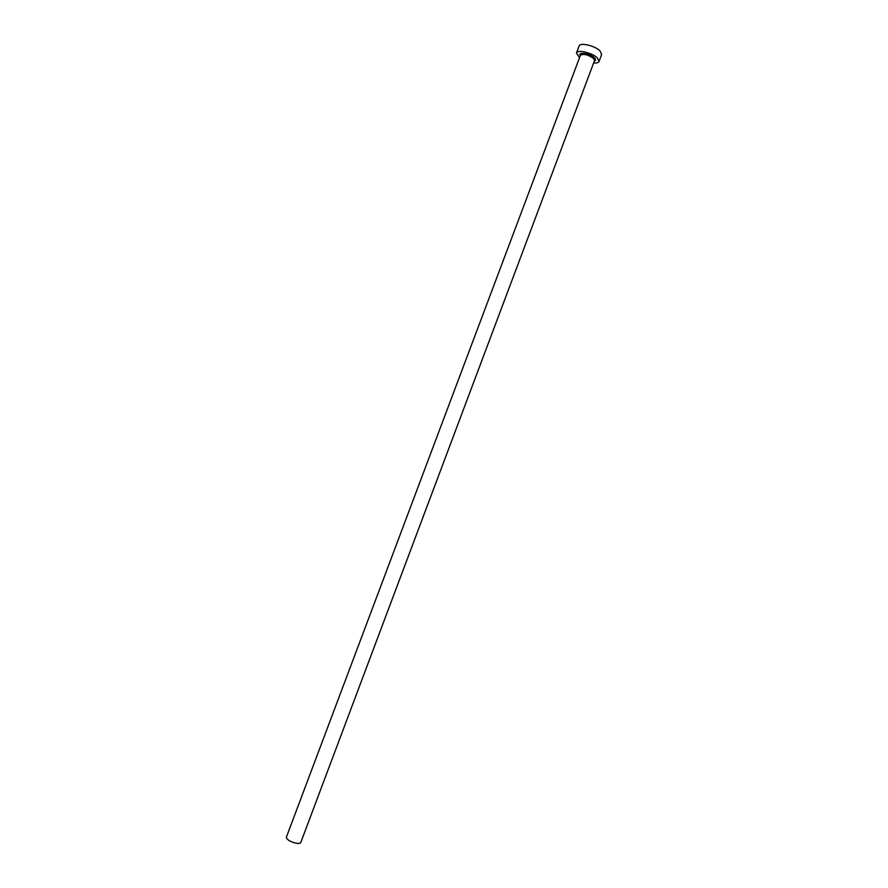 <?xml version="1.0" encoding="UTF-8"?>
<svg xmlns="http://www.w3.org/2000/svg" width="888" height="888" viewBox="0 0 888 888"><rect width="100%" height="100%" fill="white"/><g stroke="black" fill="none" stroke-linecap="round" stroke-linejoin="round"><path stroke-width="1.33" d="M594.372 61.006L300.666 842.812L298.49 843.6C291.653 842.534 287.579 840.47 286.291 837.406L580.275 55.711C577.255 51.504 590.032 53.291 594.372 57.753C595.948 59.363 595.937 60.462 594.361 61.039M593.628 62.993C596.658 63.215 598.457 62.704 599.023 61.472L597.413 57.975C592.407 52.792 577.289 49.217 576.467 52.991L579.52 57.687M599.023 61.472L601.642 54.49L600.055 50.96C595.071 45.721 579.931 42.18 579.087 46.01L576.467 52.991M594.527 60.595L593.506 58.408C587.834 54.579 583.483 53.546 580.419 55.3"/></g></svg>

